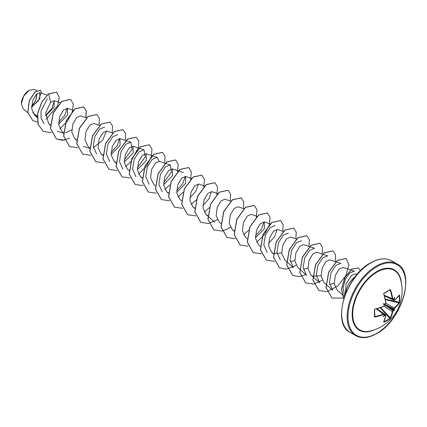<?xml version="1.0" encoding="UTF-8"?>
<svg xmlns="http://www.w3.org/2000/svg" width="427" height="427" viewBox="0 0 427 427"><rect width="100%" height="100%" fill="white"/><g stroke="black" fill="none" stroke-linecap="round" stroke-linejoin="round"><path stroke-width="0.64" d="M384.375 295.735L392.637 299.45L393.07 299.359L392.301 298.916A40.896 24.222 -121.3 0 0 390.123 290.104L389.979 289.655L390.561 289.965A41.206 24.403 58.7 0 1 392.755 298.847L393.294 299.156A41.238 21.644 -4.2 0 0 393.63 298.905A30.739 5.193 -57.8 0 0 394.537 297.213A30.739 30.274 -47.6 0 1 394.222 299.247A41.238 25.791 55.5 0 1 394.281 299.727L394.719 300.181L394.094 300.293L394.719 300.181L399.144 295.222M394.772 300.01A41.206 23.159 -1.3 0 0 399.288 295.004L399.565 295.19A41.387 31.95 30.8 0 1 399.768 298.692A41.387 31.95 30.8 0 1 399.565 302.119L399.17 302.199A41.077 31.71 -149.2 0 0 399.378 298.804A41.077 31.71 -149.2 0 0 399.17 295.329L399.144 295.324M370.022 331.09L370.022 331.09A34.384 19.85 -60 0 1 352.964 309.975A34.384 19.85 -60 0 1 377.02 272.095A34.384 19.85 -60 0 1 400.302 278.65L400.302 278.65A41.387 41.387 0 0 1 370.022 331.09M399.565 302.119L399.288 302.951A41.206 24.403 -178.7 0 1 394.772 308.086L394.281 308.993A41.238 25.791 55.5 0 1 394.222 309.415A30.739 13.472 -8.2 0 1 394.537 310.28A30.739 13.472 -111.8 0 1 393.63 310.44A41.238 25.791 -175.5 0 1 393.294 310.707L392.755 311.582A41.206 24.403 58.7 0 1 390.561 318.062L389.979 318.718A41.387 31.95 -150.8 0 1 387.118 320.608A41.387 31.95 -150.8 0 1 383.98 322.182L383.798 321.798M383.681 322.038A41.206 23.159 -118.7 0 0 385.762 315.617L385.106 314.912L385.8 315.307L385.666 314.891L377.009 308.726A1.035 0.56 -54.5 0 0 376.998 308.716L377.009 308.726M385.271 315.339A41.238 25.791 -175.5 0 1 384.823 315.526A30.739 30.274 -72.4 0 1 383.222 316.818A30.739 5.193 -62.2 0 0 384.231 315.185A41.238 21.644 -115.8 0 0 384.284 314.768L383.745 314.453A41.206 24.403 -178.7 0 1 374.954 316.999L374.399 316.647A41.387 11.001 -101.2 0 0 374.399 309.719L374.954 309.052A41.206 23.159 -1.3 0 0 383.745 306.378L384.284 305.502A41.238 21.644 -115.8 0 0 384.231 305.017A30.739 11.609 -109.7 0 1 383.222 303.746A30.739 11.609 -10.3 0 1 384.823 303.992A41.238 21.644 -4.2 0 0 385.271 303.789L385.762 302.882A41.206 23.159 -118.7 0 0 383.681 293.936L383.98 293.119A41.387 11.001 -18.8 0 0 387.118 291.39A41.387 11.001 -18.8 0 0 389.979 289.655M29.063 90.369A10.905 6.298 120 0 0 21.35 103.729A10.905 6.298 120 0 0 21.35 103.804M37.048 90.465L33.995 89.451L29.169 90.31L23.64 96.144L21.35 103.862L23.031 108.495L27.819 112.755M357.196 274.337L355.323 273.958L351.624 275.314L346.083 283.779L345.229 294.587M345.918 292.847A14.08 8.129 -60 0 1 355.131 276.893M37.272 116.128L32.687 112.472M31.593 107.246L39.786 98.722L39.77 92.67L36.162 94.447L32.601 100.799L31.721 108.997L34.8 115.391L37.224 116.838M45.502 115.914L54.176 107.102L54.186 100.671L50.551 102.363L45.657 112.904L48.582 123.558L50.439 124.759M58.659 124.161L67.573 115.119L67.455 108.298L63.58 110.033L59.769 116.432L58.707 124.711L61.701 131.132L63.436 132.674M86.569 117.857L80.575 115.872L76.7 117.606L72.889 124.011L71.827 132.29L74.821 138.711L76.684 139.907M99.688 125.431L93.694 123.446L89.819 125.18L86.008 131.585L84.952 139.864L87.941 146.285L89.681 147.827M112.68 132.962L106.814 131.02L102.939 132.76L99.128 139.159L98.071 147.438L101.066 153.859L102.923 155.054M111.137 154.462L120.051 145.42L119.934 138.594L116.059 140.334L112.248 146.733L111.191 155.012L114.185 161.433L116.043 162.634M124.257 162.041L133.176 152.989L133.059 146.173L129.178 147.907L125.367 154.307L124.31 162.591L127.305 169.007L129.146 170.651M137.377 169.615L146.296 160.568L146.178 153.747L142.303 155.481L138.487 161.886L137.43 170.165L140.424 176.586L142.175 177.733M165.164 163.263L159.298 161.321L155.417 163.061L151.612 169.46L150.55 177.739L153.544 184.16L155.279 185.702M163.621 184.763L172.535 175.716L172.417 168.895L168.542 170.629L164.731 177.034L163.674 185.313L166.663 191.734L168.526 192.935M176.741 192.337L185.654 183.29L185.537 176.468L181.662 178.208L177.851 184.608L176.794 192.887L179.788 199.308L181.523 200.85M204.656 186.033L198.656 184.048L194.781 185.782L190.97 192.182L189.914 200.46L192.908 206.881L194.765 208.082M211.776 191.622L207.901 193.356L204.09 199.761L203.033 208.04L206.027 214.455L207.885 215.656M230.761 201.138L224.901 199.195L221.026 200.93L217.215 207.33L216.153 215.608L219.147 222.029L220.882 223.577M244.014 208.755L238.02 206.769L234.14 208.509L230.329 214.909L229.278 223.193L232.267 229.609L234.124 230.81M257.134 216.334L251.14 214.343L247.265 216.083L243.454 222.488L242.392 230.761L245.386 237.182L247.233 238.821M255.463 237.786L264.377 228.739L264.26 221.923L260.379 223.657L256.574 230.057L255.517 238.335L258.506 244.756L260.353 246.4M283.245 231.439L277.379 229.496L273.504 231.231L269.693 237.631L268.636 245.909L271.631 252.336L273.376 253.483M273.488 253.531L281.703 252.939M296.365 239.013L290.499 237.07L286.624 238.805L282.813 245.21L281.756 253.489L284.75 259.91L293.397 267.601L290.05 260.08L291.593 250.281L296.482 242.696L301.489 240.711M290.291 261.746L294.822 260.513M309.484 246.587L303.624 244.644L299.749 246.379L295.932 252.784L294.876 261.057L297.87 267.483L299.605 269.026M303.41 269.32L307.942 268.087M322.604 254.166L316.743 252.218L312.863 253.958L309.052 260.358L307.995 268.642L310.989 275.057L312.74 276.205M312.847 276.258L321.061 275.666M335.729 261.74L329.863 259.792L325.988 261.532L322.177 267.932L321.115 276.21L324.109 282.631L325.844 284.174M329.649 284.467L334.186 283.24M344.669 296.108L343.084 288.017L345.379 279.114L350.007 272.725L354.437 271.166L342.982 267.371L339.102 269.106L335.296 275.506L334.24 283.79L337.229 290.205L341.862 294.331M325.956 284.275L332.756 290.328L329.409 282.802L330.952 273.002L335.846 265.418L340.853 263.438L335.857 261.783M312.831 276.696L319.636 282.754L316.29 275.234L317.837 265.423L322.721 257.844L327.728 255.864L322.737 254.209M299.711 269.122L306.517 275.175L303.17 267.654L304.713 257.855L309.607 250.265L314.608 248.29L309.618 246.63M280.277 260.027L276.931 252.512L278.473 242.701L283.363 235.117L288.369 233.137M267.158 252.453L263.811 244.927L265.354 235.128L270.243 227.543L275.25 225.563M277.096 229.427L274.684 236.521L268.551 243.443M263.977 221.853L261.564 228.941L255.426 235.869M211.493 191.552L209.081 198.646L202.948 205.568M198.374 183.978L195.961 191.072L189.828 197.995M185.254 176.404L182.841 183.493L176.709 190.415M162.196 191.851L158.844 184.331L160.387 174.531L165.281 166.941L170.288 164.961L171.499 172.06L163.584 182.841M149.071 184.277L145.724 176.757L147.267 166.952L152.156 159.372L157.163 157.387L159.015 161.251M135.951 176.703L132.605 169.183L134.147 159.378L139.042 151.793L144.043 149.813L145.26 156.912L137.345 167.694M122.832 169.129L119.485 161.603L121.028 151.798L125.922 144.214L130.924 142.239L132.14 149.333L124.225 160.12M109.712 161.55L106.366 154.035L107.908 144.225L112.797 136.645L117.804 134.665M119.656 138.529L117.238 145.618L111.105 152.54M96.593 153.976L93.246 146.461L94.789 136.656L99.678 129.066L104.684 127.086M106.531 130.956L102.624 140.28L93.385 147.571M89.777 148.404L83.473 146.402M71.741 129.819L65.63 132.909M63.538 133.256L57.229 131.249M67.172 108.228L64.76 115.322L58.622 122.239M44.109 123.681L41.12 118.359L40.992 111.105L47.376 98.605M54.384 100.756L51.945 108.298L45.492 115.53M40.752 93.844L38.35 100.735L31.587 107.129M31.593 106.483L35.761 100.334L36.914 93.721M50.551 102.363L48.795 93.775L56.706 92.243L59.268 97.244L57.618 105.501M57.426 105.96L46.02 119.314M37.48 121.978L32.895 120.756L27.862 112.397L29.404 100.671L35.094 91.954L40.416 90.284L41.755 93.326M48.689 93.71L41.787 101.962L37.629 113.363L38.024 124.316L43.367 131.431L38.136 124.38L37.736 113.427L41.899 102.026L48.689 93.71L56.652 92.216M32.842 120.729L27.755 112.333L29.292 100.607L34.987 91.89L40.362 90.252M43.367 131.431L51.459 132.573M59.892 128.767L67.455 121.225L72.259 112.146L73.311 104.097L70.626 99.379L61.92 101.348L53.21 113.214L50.562 128.586L56.487 139.005L64.578 140.147M85.976 117.66L86.302 110.913L83.745 106.953L75.04 108.922L66.334 120.788L63.687 136.16L69.606 146.578L77.698 147.721M99.096 125.234L99.422 118.487L96.865 114.527L88.159 116.496L79.454 128.367L76.807 143.734L82.731 154.158L90.818 155.3M112.216 132.813L112.541 126.066L109.985 122.101L101.279 124.07L92.574 135.941L89.926 151.307L95.851 161.732L103.937 162.874M125.335 140.387L125.661 133.64L123.104 129.68L114.399 131.649L105.693 143.515L103.046 158.887L108.97 169.305L117.062 170.448M125.49 166.642L130.486 162.217M130.683 162.004L138.642 147.144L138.716 140.921L136.224 137.254L127.518 139.223L118.813 151.094L116.165 166.461L122.09 176.879L130.182 178.022M138.61 174.216L146.53 166.188L151.291 156.608M151.361 156.357L151.964 149.087L149.349 144.828L140.638 146.797L131.932 158.668L129.285 174.035L135.215 184.459L143.221 185.612M164.699 163.109L165.025 156.362L162.468 152.402L153.757 154.377L145.052 166.242L142.41 181.614L148.334 192.033L156.341 193.185M164.854 189.364L169.845 184.944M177.531 171.761L178.219 164.331L175.588 159.976L166.877 161.95L158.171 173.821L155.529 189.188L161.454 199.606L169.46 200.765M177.974 196.943L183.162 192.305M190.65 179.335L191.339 171.905L188.707 167.549L179.997 169.524L171.291 181.395L168.649 196.762L174.574 207.18L182.66 208.323M191.093 204.517L196.287 199.879M203.77 186.909L204.458 179.479L201.827 175.129L193.116 177.098L184.411 188.969L181.769 204.341L187.699 214.76L195.779 215.897M204.213 212.091L209.209 207.666M216.889 194.482L217.578 187.053L214.946 182.703L206.241 184.677L197.536 196.548L194.888 211.915L200.818 222.334L208.568 223.529L217.332 219.665M230.297 200.984L230.623 194.237L228.066 190.277L219.361 192.251L210.655 204.122L208.008 219.489L213.938 229.907L221.939 231.06M222.024 231.05L227.217 229.214M227.255 229.198L230.457 227.239M243.422 208.563L243.748 201.811L241.186 197.85L232.48 199.825L223.775 211.696L221.127 227.063L227.057 237.481L235.144 238.624M243.577 234.818L248.765 230.18M256.323 216.959L256.926 209.689L254.305 205.424L245.6 207.399L236.894 219.27L234.252 234.642L240.177 245.055L248.263 246.198M256.696 242.392L264.612 234.364L269.373 224.783M269.448 224.533L270.045 217.263L267.425 213.004L258.719 214.973L250.014 226.844L247.372 242.216L253.296 252.635L261.383 253.771M282.781 231.285L283.106 224.538L280.55 220.578L271.839 222.552L263.133 234.423L260.491 249.79L266.416 260.208L274.502 261.345M295.9 238.858L296.226 232.112L293.669 228.151L284.964 230.126L276.253 241.997L273.611 257.364L279.541 267.782L285.716 269.159L292.821 267.088M292.853 267.072L296.055 265.114M309.02 246.438L309.345 239.686L306.789 235.725L298.083 237.7L289.378 249.571L286.731 264.937L292.66 275.356L298.836 276.733L305.94 274.662M322.145 254.012L322.465 247.26L319.908 243.299L311.203 245.274L302.497 257.145L299.85 272.511L305.78 282.93L313.53 284.131L322.3 280.267M335.264 261.586L335.59 254.839L333.028 250.879L324.323 252.848L315.617 264.719L312.97 280.085L318.9 290.504L326.906 291.662M326.986 291.646L337.618 286.117L345.87 275.687L348.944 264.905L346.153 258.452L337.442 260.422L328.737 272.293L326.095 287.659L332.019 298.083L343.217 298.014M360.548 270.702L358.52 267.959L351.912 269.095L344.995 277.353L341.611 288.962L343.783 298.825M70.572 99.347L61.808 101.284L53.103 113.15L50.455 128.522L56.38 138.94L62.566 140.318L69.692 138.241M85.859 117.622L86.195 110.86L83.633 106.889L74.928 108.858L66.222 120.729L63.575 136.096L69.553 146.546M96.812 114.495L88.053 116.432L79.342 128.303L76.695 143.669L82.673 154.126M109.931 122.074L101.172 124.011L92.462 135.877L89.814 151.243L95.797 161.7M123.051 129.648L114.292 131.585L105.581 143.451L102.939 158.823L108.917 169.273M136.17 137.222L127.411 139.159L118.706 151.03L116.059 166.397L122.037 176.847M149.29 144.796L140.531 146.733L131.826 158.604L129.178 173.97L135.156 184.427M162.409 152.37L153.651 154.312L144.945 166.183L142.298 181.55L148.281 192.001M175.529 159.944L166.77 161.886L158.065 173.757L155.417 189.124L161.401 199.574M188.649 167.523L179.89 169.46L171.184 181.331L168.537 196.703L174.52 207.148M201.774 175.097L193.009 177.04L184.304 188.91L181.662 204.277L187.64 214.728M214.893 182.671L206.129 184.613L197.423 196.484L194.781 211.851L200.765 222.302M228.013 190.245L219.248 192.187L210.543 204.058L207.901 219.425L213.884 229.875M241.132 197.818L232.368 199.761L223.663 211.632L221.021 227.004L227.004 237.449M254.252 205.392L245.488 207.335L236.782 219.206L234.14 234.578L240.123 245.023M267.371 212.972L258.613 214.914L249.907 226.785L247.26 242.152L253.243 252.603M280.491 220.545L271.732 222.488L263.027 234.359L260.379 249.726L266.363 260.176M293.616 228.119L284.852 230.062L276.146 241.933L273.504 257.3L279.482 267.75M306.735 235.693L297.971 237.636L289.266 249.507L286.624 264.873L292.602 275.324M319.855 243.273L311.091 245.21L302.385 257.081L299.743 272.447L305.727 282.898M332.975 250.846L324.216 252.784L315.51 264.655L312.863 280.027L318.846 290.472M346.094 258.42L337.335 260.363L328.63 272.229L325.982 287.601L331.966 298.051M358.466 267.926L351.768 269.058L344.835 277.385L341.488 289.047L343.762 298.895M31.603 106.216A10.905 6.298 120 0 0 36.727 93.887M394.521 300.197L393.833 299.802A40.928 25.599 -124.5 0 0 393.763 299.263L393.459 298.911M384.604 304.179L384.151 304.286L384.284 304.734M384.151 315.035L384.604 315.121A40.928 25.599 4.5 0 0 385.106 314.912L384.412 314.416M392.755 311.582L392.301 311.555L393.07 310.317A40.928 25.599 4.5 0 0 393.443 310.018L393.763 309.468A40.928 25.599 -124.5 0 0 393.833 308.993L394.521 307.707A40.896 24.222 1.3 0 0 399.005 302.61L399.17 302.199L385.223 299.146M390.561 289.965L389.856 289.949A41.077 10.921 161.2 0 1 387.118 291.609M389.936 289.922L383.905 293.386L383.681 293.936M374.954 309.148A40.896 22.983 178.7 0 0 383.574 306.522L374.853 309.169L374.399 309.719M374.586 309.522A41.077 10.921 78.8 0 1 374.586 316.396L374.954 316.999M374.954 309.052L374.602 309.564L374.853 316.551A40.896 24.222 1.3 0 0 383.574 314.026L384.343 314.475L384.177 314.032L384.343 314.475M389.979 318.718L390.123 317.987A40.896 24.222 -121.3 0 0 392.301 311.555L384.012 306.202M384.423 295.879A1.035 0.56 -65.5 0 1 384.412 295.874L394.094 300.293M393.053 299.444L394.281 299.727M393.763 299.263L394.222 299.247M399.565 295.19L399.17 295.329M399.288 302.951L385.319 299.61M384.252 295.297L392.755 298.847M394.772 308.086L385.832 303.255M394.281 308.993L384.471 304.2M394.222 309.415L393.763 309.468M383.766 293.888A40.896 22.983 61.3 0 1 385.8 302.668L383.804 293.824L383.98 293.119M393.443 310.018L393.63 310.44M393.294 310.707L384.236 304.606M384.951 304.024A40.928 21.478 175.8 0 0 385.106 303.955L385.88 302.748L385.757 303.442L385.325 303.917L385.762 302.882M384.924 304.104L385.271 303.789M390.561 318.062L380.687 307.637M383.98 322.182L383.905 321.771A41.077 31.71 29.2 0 0 389.856 318.334L380.233 307.782M384.327 305.108A40.928 21.478 64.2 0 1 384.343 305.278L384.284 305.502M384.38 305.043L383.745 306.378M385.762 315.617L385.8 315.307M384.823 315.526L384.604 315.121M376.417 308.865L383.745 314.453M383.222 303.746L384.151 304.286M394.537 310.28L393.459 309.66M374.265 329.874A34.897 20.149 -60 0 1 352.179 312.804A34.897 20.149 -60 0 1 376.822 271.561A34.897 20.149 -60 0 1 401.369 282.93M376.822 333.343A40.768 23.538 -60 0 1 348 316.695A40.768 23.538 -60 0 1 376.822 266.768A40.768 23.538 -60 0 1 405.65 283.411A40.768 23.538 -60 0 1 376.822 333.343M350.231 332.489L355.691 335.643A41.387 23.896 -60 0 1 349.35 302.481A41.387 23.896 -60 0 1 376.384 266.01A41.387 23.896 -60 0 1 397.078 263.961L391.618 260.806A41.387 23.896 120 0 0 370.924 262.856A41.387 23.896 120 0 0 343.884 299.327A41.387 23.896 120 0 0 350.231 332.489C331.405 324.008 345.427 275.815 370.615 262.824C378.765 258.276 385.768 257.598 391.618 260.806M390.123 290.104L389.648 290.104M387.017 291.668A41.077 10.921 161.2 0 1 383.985 293.344M374.618 316.14L374.853 316.551M393.47 309.917L384.225 304.579M384.444 304.2L393.689 309.538M355.691 335.643C361.541 338.846 368.544 338.173 376.694 333.626C401.882 320.634 415.903 272.442 397.078 263.961M39.77 92.67L47.077 95.088M34.8 115.391L37.197 117.526M54.186 100.671L60.33 102.71M48.582 123.558L50.423 125.196M67.455 108.298L73.449 110.283M74.821 138.711L76.668 140.35M101.066 153.859L102.907 155.497M119.939 138.594L125.8 140.542M125.933 140.584L130.924 142.239M114.185 161.433L116.027 163.071M133.059 146.173L144.043 149.813M146.178 153.747L157.163 157.387M140.424 176.586L142.159 178.128M165.292 163.306L170.288 164.961M172.417 168.895L183.407 172.54M166.663 191.734L168.398 193.276M185.537 176.468L191.531 178.459M192.908 206.881L194.643 208.429M211.781 191.622L217.642 193.564M206.027 214.461L214.674 222.152M232.267 229.609L234.001 231.151M264.26 221.917L270.254 223.908M271.631 252.336L273.365 253.878M310.989 275.057L312.724 276.6M341.979 294.433L344.482 296.658M376.86 308.753L384.183 314.032M393.443 299.188L392.605 299.434M383.734 321.766L385.88 315.489L385.666 314.891M383.686 306.554L384.417 305.358"/></g></svg>
